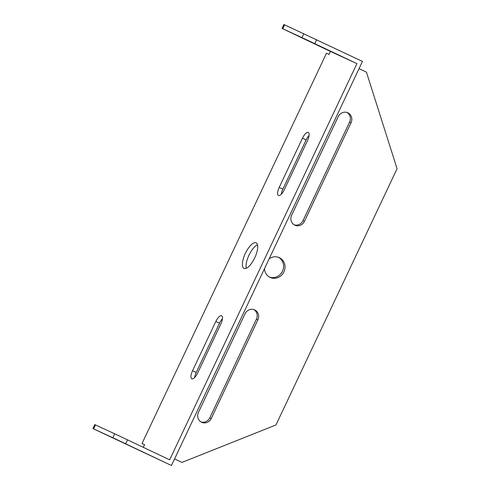 <?xml version="1.0" encoding="UTF-8"?>
<svg xmlns="http://www.w3.org/2000/svg" width="490" height="490" viewBox="0 0 490 490"><rect width="100%" height="100%" fill="white"/><g stroke="black" fill="none" stroke-linecap="round" stroke-linejoin="round"><path stroke-width="0.73" d="M303.849 33.675L301.987 37.614L356.928 63.639L169.656 459.816L114.715 433.797L112.853 437.735L171.457 465.5L362.459 61.434L283.93 24.5L282.062 28.445L330.444 51.432L329.047 54.39L326.505 53.214L142.026 443.487L144.55 444.681M171.457 465.5L92.928 428.566L93.621 428.879L95.483 424.934L114.715 433.797M112.853 437.735L93.621 428.879M138.572 450.028L111.775 437.374L138.572 450.028M257.477 244.706A14.173 5.194 -64.6 0 0 249 255.192A14.173 5.194 -64.6 0 0 246.286 268.281M222.454 318.763A7.632 2.799 -64.6 0 0 219.496 323.21L196.202 372.486A7.632 2.799 -64.6 0 0 194.659 377.533M309.104 135.454A7.632 2.799 -64.6 0 0 306.146 139.901L282.853 189.177A7.632 2.799 -64.6 0 0 281.309 194.224M181.962 462.419L174.575 458.91L181.962 462.419L275.95 424.971L397.072 168.732L366.44 72.146L359.054 68.643M143.307 447.315L144.568 444.657L142.026 443.487M198.456 412.329L245.043 313.778A7.632 7.099 -65.3 0 1 254.653 309.888A7.632 7.099 -65.3 0 1 257.875 319.866L211.288 418.417A7.632 7.099 -65.3 0 1 201.678 422.3A7.632 7.099 -65.3 0 1 198.456 412.329M269.139 258.855A10.903 10.143 -65.3 0 1 279.312 257.642A10.903 10.143 -65.3 0 1 283.912 271.895A10.903 10.143 -65.3 0 1 270.192 277.444A10.903 10.143 -65.3 0 1 264.484 268.698M338.216 116.669L291.63 215.226A7.632 7.099 -65.3 0 0 294.851 225.198A7.632 7.099 -65.3 0 0 304.462 221.309L351.042 122.757A7.632 7.099 -65.3 0 0 347.827 112.786A7.632 7.099 -65.3 0 0 338.216 116.669M269.476 277.077A10.903 10.143 114.7 0 0 282.461 271.221A10.903 10.143 114.7 0 0 278.571 257.342M200.974 421.927A7.632 7.099 114.7 0 0 209.836 417.75L256.423 319.192A7.632 7.099 114.7 0 0 253.906 309.6M294.147 224.818A7.632 7.099 114.7 0 0 303.01 220.641L349.591 122.09A7.632 7.099 114.7 0 0 347.079 112.492M356.928 63.639L330.444 51.432M215.833 321.471L192.539 370.746A7.632 2.799 115.4 0 0 191.804 378.813A7.632 2.799 115.4 0 0 197.617 373.086L220.91 323.81A7.632 2.799 115.4 0 0 221.645 315.744A7.632 2.799 115.4 0 0 215.833 321.471L219.496 323.21M254.763 257.801A14.173 5.194 115.4 0 1 243.971 268.428A14.173 5.194 115.4 0 1 245.331 253.453A14.173 5.194 115.4 0 1 256.123 242.82A14.173 5.194 115.4 0 1 254.763 257.801M279.19 187.437L302.483 138.162A7.632 2.799 115.4 0 1 308.29 132.441A7.632 2.799 115.4 0 1 307.561 140.501L284.267 189.777A7.632 2.799 115.4 0 1 278.455 195.504A7.632 2.799 115.4 0 1 279.19 187.437L282.853 189.177M92.928 428.566L94.79 424.622L95.483 424.934M301.987 37.614L282.062 28.445M321.177 46.899L300.915 37.252L321.213 46.826M125.642 443.756L127.504 439.818M314.782 43.635L316.644 39.69M282.761 28.751L284.623 24.812M196.202 372.486L192.539 370.746M302.483 138.162L306.146 139.901M256.423 319.192L257.875 319.866M211.288 418.417L209.836 417.75M304.462 221.309L303.01 220.641M349.591 122.09L351.042 122.757"/></g></svg>
